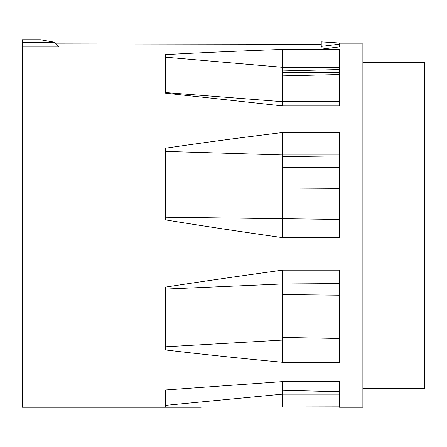 <?xml version="1.0" encoding="UTF-8"?>
<svg xmlns="http://www.w3.org/2000/svg" width="447" height="447" viewBox="0 0 447 447"><rect width="100%" height="100%" fill="white"/><g stroke="black" fill="none" stroke-linecap="round" stroke-linejoin="round"><path stroke-width="0.67" d="M165.625 54.618L165.625 93.172L282.42 105.905L339.519 105.905L339.519 49.444L282.42 49.444C240.816 50.897 201.888 52.617 165.625 54.618M339.519 406.859L165.625 407.172L165.625 389.946L282.42 381.637L339.519 381.637L339.519 407.262L362.88 407.262L362.88 43.895L339.519 43.895M165.625 287.075L165.625 349.984C201.888 354.287 240.816 358.388 282.42 362.277L339.519 362.277L339.519 270.144L282.42 270.144C240.816 275.872 201.888 281.515 165.625 287.075M165.625 148.175L165.625 219.918C201.888 225.824 240.816 231.725 282.42 237.62L339.519 237.62L339.519 132.547L282.42 132.547C240.816 137.62 201.888 142.833 165.625 148.175M22.35 46.935L58.686 46.935L54.769 42.264L40.353 39.738L22.35 39.738L22.35 407.262L201.184 407.262M321.102 44.292L56.138 43.895M321.097 49.176L339.519 46.896L339.519 44.186L321.242 46.387L321.097 49.176L321.242 41.867L339.519 43.018L339.519 44.186M339.519 72.369L282.426 72.369M165.463 217.22L339.519 219.438M339.519 154.947L282.42 154.947L282.42 237.62M282.42 132.547L282.42 154.947L165.463 151.41M282.42 167.184L339.519 167.547M339.519 101.692L282.42 101.692L282.42 105.905M339.519 67.296L282.42 67.296L282.42 49.444M339.519 340.094L282.42 340.094L282.42 362.277M282.42 270.144L282.42 283.968L339.519 283.61M339.519 394.153L282.42 394.153L282.42 406.859M165.463 92.546L282.42 101.692L282.42 67.301L165.463 57.182M165.463 346.788L282.42 340.094L282.42 283.974M165.463 405.351L282.42 394.153L282.42 381.637M339.519 188.349L282.42 188.025M165.463 289.08L282.415 283.968M321.242 41.867L321.242 46.387M282.42 390.265L339.519 391.756M282.42 337.451L339.519 338.468M282.42 294.579L339.519 295.204M282.42 156.579L339.519 155.953M282.42 75.901L339.519 74.543M282.42 70.95L339.519 69.548M22.35 42.264L54.769 42.264M362.88 62.58L424.65 62.58L424.65 388.572L362.88 388.572"/></g></svg>
